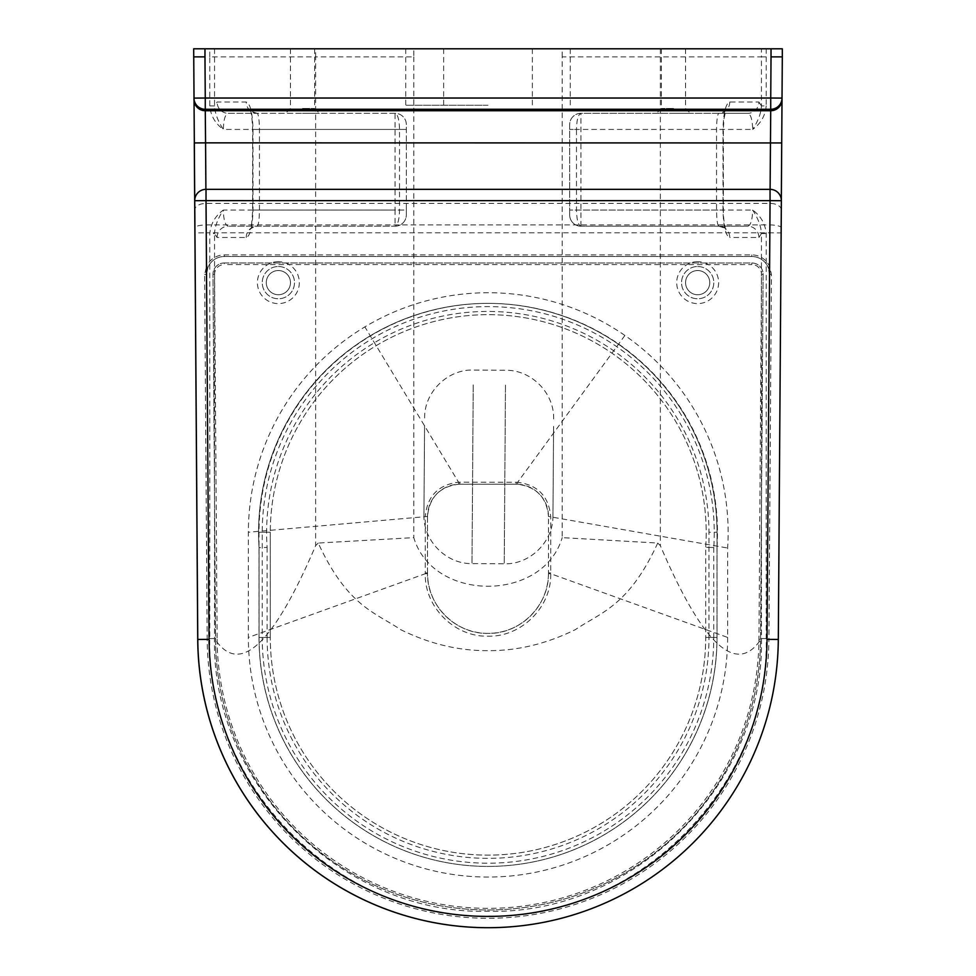 <?xml version="1.0" encoding="UTF-8"?>
<svg xmlns="http://www.w3.org/2000/svg" width="976" height="976" viewBox="0 0 976 976"><rect width="100%" height="100%" fill="white"/><g stroke="black" fill="none" stroke-linecap="round" stroke-linejoin="round"><path stroke-width="0.73" stroke-dasharray="4.88 3.66" d="M194.285 142.935L193.687 48.8L782.313 48.8L781.715 142.935M214.549 48.8L214.549 105.92C214.891 113.106 217.807 120.939 223.321 129.43C215.22 123.549 210.706 115.717 209.779 105.92L209.779 56.864L315.638 56.864L315.638 48.8M209.779 105.92L214.549 105.92L217.099 102.016L246.233 102.016C250.271 103.541 252.528 112.691 252.991 129.43L252.991 210.072C252.528 226.81 250.271 235.948 246.233 237.485L217.099 237.485L214.549 233.581L214.549 638.536C211.243 784.021 342.003 915.073 488 911.279C633.985 915.073 764.745 784.021 761.451 638.536C736.77 676.417 703.074 645.465 660.349 545.669L657.739 543.046L562.2 537.63L562.2 56.864L761.451 56.864L761.451 48.8M193.687 56.864L204.972 56.864L209.01 639.365A278.99 278.99 0 0 0 488 916.415A278.99 278.99 0 0 0 766.977 639.365L771.028 56.864L782.313 56.864M488 48.8L570.252 48.8L488 48.8M302.536 48.8L314.638 48.8L302.536 48.8M673.464 48.8L661.362 48.8L673.464 48.8M766.209 56.864L766.209 105.92L761.451 105.92L761.451 56.864L766.209 56.864L766.209 48.8M766.209 105.92C765.294 115.717 760.78 123.549 752.679 129.43C758.181 120.939 761.109 113.106 761.451 105.92M569.667 214.903A11.285 11.285 0 0 0 580.952 226.2L747.787 226.2L580.952 226.2C578.243 225.224 576.743 219.844 576.474 210.072L576.474 129.43L569.667 129.43L752.679 129.43C752.398 119.584 750.764 114.204 747.787 113.314L718.787 113.314C717.482 114.204 716.726 119.584 716.543 129.43L716.543 210.072C716.726 219.917 717.482 225.297 718.787 226.2A11.285 10.968 -90 0 1 729.755 237.485C725.717 235.948 723.472 226.81 722.996 210.072L722.996 129.43C723.472 112.691 725.729 103.541 729.755 102.016L758.901 102.016A11.285 11.102 -90 0 1 747.787 113.314L580.952 113.314A11.285 11.285 0 0 0 569.667 124.599L569.667 214.903A11.285 11.285 0 0 0 580.952 226.2A11.285 11.285 0 0 1 569.667 214.903L569.667 124.599A11.285 11.285 0 0 1 580.952 113.314L580.952 210.072L752.679 210.072C760.78 215.952 765.294 223.797 766.209 233.581L766.209 638.548C769.6 786.546 636.584 919.978 488 916.098C339.404 919.978 206.387 786.546 209.779 638.548L209.779 233.581C210.706 223.797 215.22 215.952 223.321 210.072C217.807 218.563 214.891 226.395 214.549 233.581L209.779 233.581M758.901 102.016L761.451 105.933M246.233 237.485A11.285 10.968 90 0 1 257.2 226.2C258.518 225.297 259.262 219.917 259.445 210.072L259.445 129.43C259.262 119.584 258.518 114.204 257.2 113.314L228.201 113.314A11.285 11.102 90 0 1 217.099 102.016M252.991 210.072L406.333 210.072L406.333 124.599A11.285 11.285 0 0 0 395.036 113.314L228.201 113.314C225.224 114.204 223.589 119.584 223.321 129.43L395.036 129.43L395.036 113.314C397.757 114.277 399.245 119.658 399.526 129.43L399.526 210.072C399.245 219.844 397.757 225.224 395.036 226.2L228.201 226.2L395.036 226.2A11.285 11.285 0 0 0 406.333 214.903L406.333 124.599A11.285 11.285 0 0 0 395.036 113.314L257.2 113.314A11.285 10.968 90 0 1 246.233 102.016M209.779 638.548L214.549 638.536C239.23 676.417 272.926 645.465 315.638 545.669L315.638 56.864L413.8 56.864L413.8 48.8M766.209 638.548L761.451 638.536L761.451 233.581L766.209 233.581M758.901 237.485L761.451 233.581C761.109 226.395 758.181 218.563 752.679 210.072C752.398 219.917 750.764 225.297 747.787 226.2A11.285 11.102 -90 0 1 758.901 237.485L729.755 237.485M660.349 48.8L660.349 545.669M262.227 532.249L270.291 532.249L270.291 637.426A217.697 217.697 0 0 0 488 855.135A217.697 217.697 0 0 0 705.697 637.426L705.697 547.292A217.953 217.953 0 0 0 495.771 314.797A217.953 217.953 0 0 0 270.291 532.249A217.953 217.953 0 0 1 495.771 314.797A217.953 217.953 0 0 1 705.697 547.292L716.982 547.67A229.238 229.238 0 0 0 495.954 303.499A229.238 229.238 0 0 0 259.006 532.249L270.291 532.249L270.291 637.426L262.227 637.426L262.227 532.249A226.017 226.017 0 0 1 495.906 306.732A226.017 226.017 0 0 1 713.761 547.56L705.697 547.292L705.697 637.426A217.697 217.697 0 0 1 488 855.135A217.697 217.697 0 0 1 270.291 637.426A217.697 217.697 0 0 0 488 855.135A217.697 217.697 0 0 0 705.697 637.426L713.761 637.426A225.761 225.761 0 0 1 488 863.199A225.761 225.761 0 0 1 262.227 637.426M727.632 637.426A239.632 239.632 0 0 1 488 877.058A239.632 239.632 0 0 1 248.368 637.426L248.368 532.237A239.876 239.876 0 0 1 624.896 335.463A239.876 239.876 0 0 1 727.632 548.012L727.632 637.426L550.72 573.729L548.463 573.668C548.915 605.669 520.001 634.241 487.951 633.387C455.841 634.193 427.085 605.571 427.525 573.668L425.268 573.729C424.426 606.828 454.328 637.047 487.951 636.193C521.526 637.108 551.574 606.926 550.72 573.729L550.732 516.865C548.915 496.406 537.886 484.889 517.634 482.29L517.536 484.242C536.434 486.756 546.743 497.492 548.475 516.475L727.632 548.012M624.896 335.463L517.634 482.29L458.549 482.193C438.248 484.718 427.146 496.223 425.268 516.67L248.368 532.237M427.525 573.668L427.525 516.475C429.269 497.418 439.639 486.67 458.635 484.242L517.536 484.242M550.732 572.912L548.475 572.912L548.475 516.475A32.257 32.257 0 0 0 516.219 484.218L459.769 484.218A32.257 32.257 0 0 0 427.525 516.475L425.268 516.67L425.268 572.912L427.525 572.912A60.475 60.475 0 0 0 488 633.387A60.475 60.475 0 0 0 548.475 572.912L548.463 573.668M458.635 484.242L458.549 482.193L364.865 326.899M427.525 516.475L427.525 572.912M425.268 572.912L425.268 573.729L248.368 637.426M657.739 543.046C628.69 606.181 600.862 612.391 575.254 629.679C546.377 643.892 517.292 650.882 488 650.638C458.708 650.882 429.623 643.892 400.746 629.679C375.138 612.391 347.297 606.181 318.249 543.046L413.8 537.63C432.99 602.448 542.998 602.448 562.2 537.63M318.249 543.046L315.638 545.669M488 105.249L405.748 105.249L488 105.249M217.099 237.485A11.285 11.102 90 0 1 228.201 226.2C225.224 225.297 223.589 219.917 223.321 210.072L395.036 210.072L395.036 129.43L406.333 129.43L252.991 129.43M729.755 102.016A11.285 10.968 -90 0 1 718.787 113.314L580.952 113.314C578.243 114.277 576.743 119.658 576.474 129.43L722.996 129.43M673.464 113.314L690.398 113.314L673.464 113.314M697.669 266.509A16.128 16.128 0 0 1 711.638 290.702A16.128 16.128 0 0 1 683.7 290.702A16.128 16.128 0 0 1 697.669 266.509A16.128 16.128 0 0 0 683.7 290.702A16.128 16.128 0 0 0 711.638 290.702A16.128 16.128 0 0 0 697.669 266.509M278.367 266.509A16.128 16.128 0 0 1 292.336 290.702A16.128 16.128 0 0 1 264.398 290.702A16.128 16.128 0 0 1 278.367 266.509A16.128 16.128 0 0 0 264.398 290.702A16.128 16.128 0 0 0 292.336 290.702A16.128 16.128 0 0 0 278.367 266.509M770.101 189.356L766.977 639.365L778.262 639.451A290.275 290.275 0 0 1 505.153 927.2A290.275 290.275 0 0 0 778.262 639.451L781.325 199.738L778.262 639.451A290.275 290.275 0 0 1 488 927.712A290.275 290.275 0 0 1 197.725 639.439L209.01 639.365L205.899 189.344M406.333 210.072L406.333 214.903A11.285 11.285 0 0 1 395.036 226.2L395.036 210.072L406.333 210.072M302.536 113.314L319.469 113.314L302.536 113.314M424.572 425.499L423.95 514.852L424.572 425.499M553.575 426.402L552.953 515.755L553.575 426.402M717.031 532.249L717.031 637.426A228.994 228.994 0 0 1 488.037 866.42A228.994 228.994 0 0 1 259.055 637.426L259.055 547.67A229.238 229.238 0 0 1 480.082 303.499A229.238 229.238 0 0 1 717.031 532.249A229.238 229.238 0 0 0 480.082 303.499A229.238 229.238 0 0 0 259.055 547.67L259.055 637.426A228.994 228.994 0 0 0 488.037 866.42A228.994 228.994 0 0 0 717.031 637.426L717.031 532.249L708.966 532.249A221.174 221.174 0 0 0 480.216 311.564A221.174 221.174 0 0 0 267.119 547.402L259.055 547.67M194.724 200.714A11.285 11.285 0 0 1 206.021 189.344L206.241 232.813L769.844 232.813L770.064 189.356A11.285 11.285 0 0 1 781.361 200.714L781.129 232.898L769.844 232.813L769.613 266.643L768.124 267.278A17.739 17.739 0 0 0 751.813 256.517L224.273 256.517A17.739 17.739 0 0 0 207.961 267.278L206.473 266.643A19.349 19.349 0 0 1 224.273 254.895L751.813 254.907A19.349 19.349 0 0 1 769.613 266.643L771.43 274.39L768.905 639.378L767.026 639.365L769.552 274.378L768.124 267.278M209.059 639.365A278.99 278.99 0 0 0 488.037 916.415A278.99 278.99 0 0 0 767.026 639.365A278.99 278.99 0 0 1 488.037 916.415A278.99 278.99 0 0 1 209.059 639.365L206.522 274.378L209.059 639.365L207.18 639.378L204.643 274.39L206.473 266.643L206.241 232.813L194.956 232.886L194.919 227.762A11.285 2.757 179.6 0 1 206.204 224.931L769.881 224.931A11.285 2.757 0.4 0 1 781.166 227.774M207.961 267.278L206.522 274.378A17.739 17.739 0 0 1 224.273 256.517L751.813 256.517A17.739 17.739 0 0 1 769.552 274.378L767.026 639.365M778.311 639.439A290.275 290.275 0 0 1 488.037 927.7A290.275 290.275 0 0 1 197.774 639.439L207.18 639.378A280.868 280.868 0 0 0 488.037 918.294A280.868 280.868 0 0 0 768.905 639.378L778.311 639.439L781.129 232.898M224.273 262.959L751.813 262.971A11.285 11.285 0 0 1 763.11 274.341L760.572 639.317A272.536 272.536 0 0 1 488.037 909.961A272.536 272.536 0 0 1 215.513 639.317L212.975 274.329A11.285 11.285 0 0 1 224.273 262.959L751.813 262.971A11.285 11.285 0 0 1 763.11 274.341L760.572 639.317A272.536 272.536 0 0 1 488.037 909.961A272.536 272.536 0 0 1 215.513 639.317L212.975 274.329A11.285 11.285 0 0 1 224.273 262.959L224.273 264.569A9.675 9.675 0 0 0 214.586 274.317L212.975 274.329M697.669 270.547A12.09 12.09 0 0 0 685.579 282.637A12.09 12.09 0 0 0 697.669 294.74A12.09 12.09 0 0 0 709.759 282.637A12.09 12.09 0 0 0 697.669 270.547M278.367 270.535A12.09 12.09 0 0 0 266.277 282.637A12.09 12.09 0 0 0 278.367 294.728A12.09 12.09 0 0 0 290.47 282.637A12.09 12.09 0 0 0 278.367 270.535M697.669 294.74A12.09 12.09 0 0 0 708.149 276.586A12.09 12.09 0 0 0 687.189 276.586A12.09 12.09 0 0 0 697.669 294.74M278.367 294.728A12.09 12.09 0 0 0 288.847 276.586A12.09 12.09 0 0 0 267.9 276.586A12.09 12.09 0 0 0 278.367 294.728M209.779 56.864L209.779 48.8M562.2 56.864L562.2 48.8M771.028 56.864L771.028 48.8M204.972 56.864L204.972 48.8M713.761 547.56L713.761 637.426M259.006 532.249L259.006 637.426L270.291 637.426M259.006 637.426A228.994 228.994 0 0 0 488 866.42A228.994 228.994 0 0 0 716.982 637.426L705.697 637.426M716.982 637.426L716.982 547.67M778.262 639.451L766.977 639.365A278.99 278.99 0 0 1 488 916.415A278.99 278.99 0 0 1 209.01 639.365L197.774 639.439M697.669 261.678A20.96 20.96 0 0 0 679.516 293.117A20.96 20.96 0 0 0 715.823 293.117A20.96 20.96 0 0 0 697.669 261.678M278.367 261.678A20.96 20.96 0 0 0 260.214 293.117A20.96 20.96 0 0 0 296.521 293.117A20.96 20.96 0 0 0 278.367 261.678M516.219 484.218L516.121 482.217M459.855 482.132L459.769 484.218M413.8 56.864L413.8 537.63M580.952 226.2L580.952 210.072L569.667 210.072L722.996 210.072M406.333 124.599A11.285 11.285 0 0 0 395.036 113.314M395.036 226.2A11.285 11.285 0 0 0 406.333 214.903M302.536 108.47L314.638 108.47L302.536 108.47M673.464 108.47L661.362 108.47L673.464 108.47M473.226 384.873L471.994 563.579L473.226 384.873M505.483 385.093L504.238 563.799L505.483 385.093M717.031 637.426L708.966 637.426L708.966 532.249M267.119 547.402L267.119 637.426L259.055 637.426M267.119 637.426A220.93 220.93 0 0 0 488.037 858.355A220.93 220.93 0 0 0 708.966 637.426M751.813 256.517L751.813 254.907M224.273 256.517L224.273 254.895M769.552 274.378L771.43 274.39M204.643 274.39L206.522 274.378M751.813 262.971L751.813 264.581L224.273 264.569M763.11 274.341L761.487 274.329A9.675 9.675 0 0 0 751.813 264.581M214.586 274.317L217.123 639.304L215.513 639.317M760.572 639.317L758.962 639.304L761.487 274.329M217.123 639.304A270.925 270.925 0 0 0 488.037 908.351A270.925 270.925 0 0 0 758.962 639.304M781.288 209.84A11.285 6.381 0.4 0 0 770.003 203.386L206.082 203.386A11.285 6.381 179.6 0 0 194.785 209.84M405.748 48.8L405.748 105.249M570.252 48.8L570.252 105.249M257.2 113.314C252.003 111.825 249.6 110.666 250.002 109.812C251.247 111.191 252.125 117.73 252.638 129.43L252.638 210.072C252.137 221.564 251.259 228.103 250.002 229.689C249.661 228.811 252.052 227.652 257.2 226.2M718.787 226.2C723.997 227.676 726.388 228.835 725.985 229.689C725.07 229.092 723.033 216.757 723.35 210.072L723.35 129.43L723.936 118.999L725.985 109.812C724.558 111.715 722.155 112.887 718.787 113.314M290.445 48.8L290.445 108.47L285.602 113.314M314.638 48.8L314.638 108.47L319.469 113.314M661.362 48.8L661.362 108.47L656.531 113.314M685.555 48.8L685.555 108.47L690.398 113.314M443.653 48.8L443.653 105.249M532.347 48.8L532.347 105.249M553.636 418.997C554.38 392.681 530.968 369.697 505.592 370.282L473.336 370.05C447.96 369.111 424.231 391.779 424.621 418.094M552.953 515.755C553.343 542.083 529.614 564.738 504.238 563.799L471.994 563.579C446.605 564.165 423.194 541.18 423.95 514.852"/><path stroke-width="1.46" d="M782.313 56.864L782.313 48.8L193.687 48.8L197.725 639.439L194.285 142.935L205.57 142.862L205.265 109.275L770.735 109.275L770.735 98.027L782.02 98.1L782.313 56.864L771.028 56.864L771.028 48.8M771.028 56.864L770.735 98.027L205.265 98.027L204.972 56.864L193.687 56.864M205.899 189.344L205.57 142.862L781.715 142.935L781.325 199.738L782.02 98.1A11.285 11.248 0.4 0 1 770.735 109.275L770.101 189.356M197.725 639.439A290.275 290.275 0 0 0 505.153 927.2A290.275 290.275 0 0 1 197.725 639.439L194.956 232.886M770.064 189.356L206.021 189.344A11.285 11.285 0 0 0 194.724 200.714L197.774 639.439A290.275 290.275 0 0 0 488.037 927.7A290.275 290.275 0 0 0 778.311 639.439L781.361 200.714A11.285 11.285 0 0 0 770.064 189.356L206.021 189.344L206.021 200.629L770.064 200.641L770.064 189.356M194.919 227.762L194.724 200.714L206.021 200.629L209.059 639.365L197.774 639.439M204.972 56.864L204.972 48.8M205.265 98.027L205.265 109.275A11.285 11.248 -0.4 0 1 193.968 98.1L205.265 98.027M782.02 99.564A11.285 11.248 -179.6 0 1 770.723 110.727L205.277 110.727A11.285 11.248 179.6 0 1 193.98 99.564M781.361 200.714L770.064 200.641L767.026 639.365L778.311 639.439M767.026 639.365A278.99 278.99 0 0 1 488.037 916.415A278.99 278.99 0 0 1 209.059 639.365"/></g></svg>
